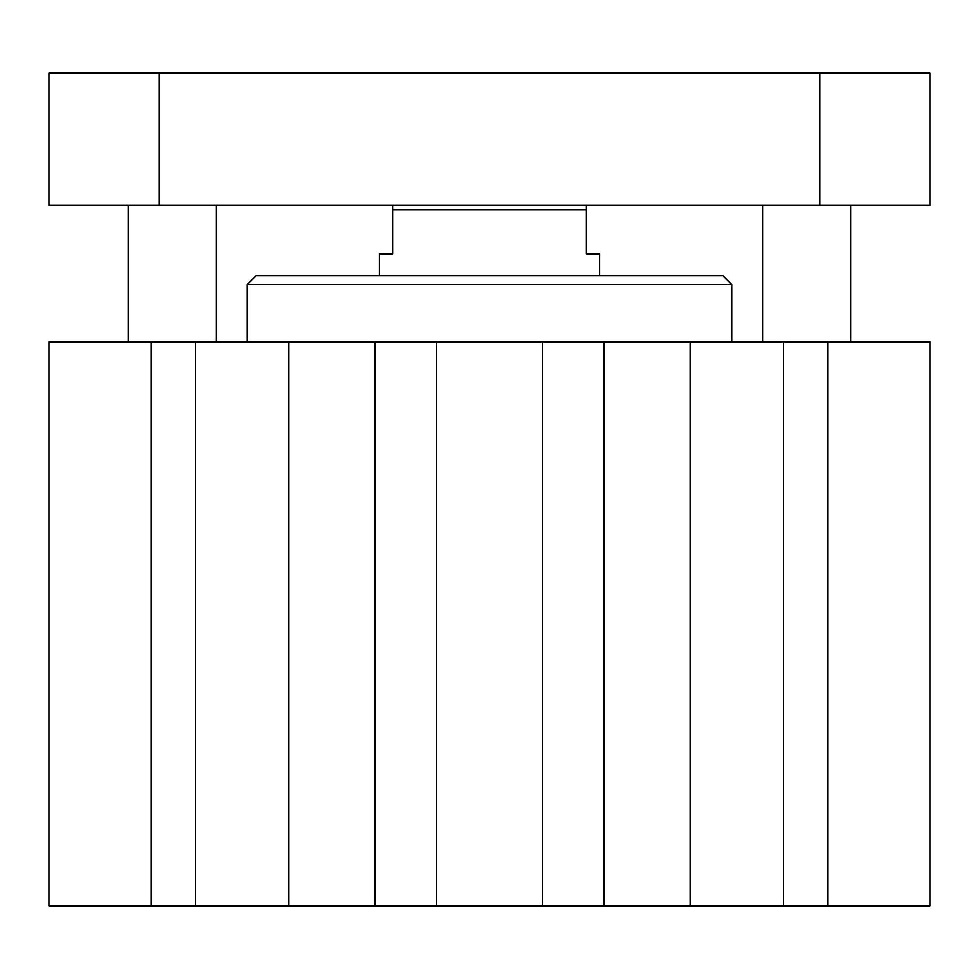 <?xml version="1.0" encoding="UTF-8"?>
<svg xmlns="http://www.w3.org/2000/svg" width="979" height="979" viewBox="0 0 979 979"><rect width="100%" height="100%" fill="white"/><g stroke="black" fill="none" stroke-linecap="round" stroke-linejoin="round"><path stroke-width="1.47" d="M436.634 905.82L930.05 905.82L930.05 341.916L48.95 341.916L48.95 905.82L436.634 905.82L436.634 341.916M247.197 284.644L731.802 284.644L722.991 275.833L256.008 275.833L247.197 284.644L247.197 341.916M542.366 905.82L542.366 341.916M604.043 905.82L604.043 341.916M690.158 905.82L690.158 341.916M783.641 905.82L783.641 341.916M827.744 905.82L827.744 341.916M151.255 905.82L151.255 341.916M195.359 905.82L195.359 341.916M288.842 905.82L288.842 341.916M374.957 905.82L374.957 341.916M930.05 205.345L48.95 205.345L48.95 73.18L930.05 73.18L930.05 205.345M819.912 205.345L819.912 73.18M159.087 205.345L159.087 73.18M599.637 275.833L599.637 253.806L586.421 253.806L586.421 205.345M392.579 205.345L392.579 253.806L379.362 253.806L379.362 275.833M392.579 209.751L586.421 209.751M731.802 284.644L731.802 341.916M128.249 205.345L128.249 341.916M216.359 205.345L216.359 341.916M762.641 205.345L762.641 341.916M850.751 205.345L850.751 341.916"/></g></svg>
